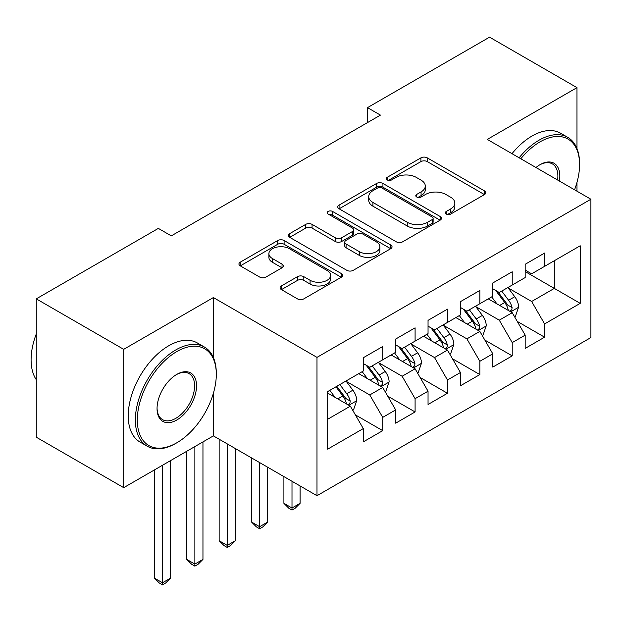 <?xml version="1.0" encoding="UTF-8"?>
<svg xmlns="http://www.w3.org/2000/svg" width="622" height="622" viewBox="0 0 622 622"><rect width="100%" height="100%" fill="white"/><g stroke="black" fill="none" stroke-linecap="round" stroke-linejoin="round"><path stroke-width="0.93" d="M446.262 214.054A3.149 1.819 0 0 0 450.717 214.054L484.484 194.562A4.494 2.597 0 0 0 485.798 192.727A4.494 2.597 0 0 0 484.484 190.892L427.275 157.864A4.494 2.597 0 0 0 420.923 157.864L387.156 177.356A3.149 1.819 0 0 0 386.231 178.646A3.149 1.819 0 0 0 387.156 179.929A3.149 1.819 0 0 0 391.603 179.929L395.973 177.402A14.384 8.304 0 0 1 416.312 177.402L421.078 180.155A14.384 8.304 0 0 1 425.292 186.025A14.384 8.304 0 0 1 421.078 191.903L416.709 194.422A3.149 1.819 0 0 0 415.791 195.705A3.149 1.819 0 0 0 416.709 196.987A3.149 1.819 0 0 0 421.156 196.987L425.526 194.468A14.384 8.304 0 0 1 445.865 194.468L450.639 197.221A14.384 8.304 0 0 1 454.845 203.091A14.384 8.304 0 0 1 450.639 208.961L446.262 211.488A3.149 1.819 0 0 0 445.344 212.771A3.149 1.819 0 0 0 446.262 214.054L446.262 211.488M281.408 285.933A4.494 2.597 0 0 0 280.087 287.768A4.494 2.597 0 0 0 281.408 289.603L297.456 298.871A4.494 2.597 0 0 0 303.808 298.871L341.315 277.218A4.494 2.597 0 0 0 342.629 275.383A4.494 2.597 0 0 0 341.315 273.548L284.106 240.52A4.494 2.597 0 0 0 277.754 240.52L240.248 262.173A4.494 2.597 0 0 0 238.934 264.008A4.494 2.597 0 0 0 240.248 265.843L259.638 277.039A4.494 2.597 0 0 0 265.991 277.039L282.038 267.771A4.494 2.597 0 0 0 283.36 265.936A4.494 2.597 0 0 0 282.038 264.101L272.428 258.55A12.02 6.943 0 0 1 268.906 253.644A12.02 6.943 0 0 1 276.331 247.229A12.02 6.943 0 0 1 289.432 248.73L327.086 270.477A12.02 6.943 0 0 1 330.609 275.383A12.02 6.943 0 0 1 323.191 281.797A12.02 6.943 0 0 1 310.09 280.289L303.808 276.666A4.494 2.597 0 0 0 297.456 276.666L281.408 285.933L281.408 289.603M213.385 357.533L213.385 297.557L123.7 349.339L36.278 298.863L158.346 228.391L171.291 235.87L380.446 115.117L367.501 107.637L367.501 122.596M213.385 297.557L316.987 357.37L590.9 199.234L590.9 337.559L316.987 495.703L316.987 357.37M576.975 148.58L576.975 87.64L487.29 139.414L590.9 199.234M576.975 87.64L489.561 37.164L367.501 107.637M396.292 241.81A4.494 2.597 0 0 0 402.644 241.81L440.151 220.157A4.494 2.597 0 0 0 441.464 218.322A4.494 2.597 0 0 0 440.151 216.487L382.942 183.459A4.494 2.597 0 0 0 376.59 183.459L339.083 205.112A4.494 2.597 0 0 0 337.769 206.947A4.494 2.597 0 0 0 339.083 208.782L396.292 241.81M329.38 214.738A3.149 1.819 0 0 1 332.568 215.181L332.568 211.441L390.733 245.014A4.494 2.597 0 0 1 392.047 246.848A4.494 2.597 0 0 1 390.733 248.683L353.226 270.337A4.494 2.597 0 0 1 346.874 270.337L289.665 237.309L289.665 233.639A4.494 2.597 0 0 0 288.351 235.474A4.494 2.597 0 0 0 289.665 237.309M289.665 233.639L305.721 224.379A4.494 2.597 0 0 1 312.073 224.379L335.274 237.767A4.494 2.597 0 0 0 341.626 237.767L352.277 231.625A4.494 2.597 0 0 0 353.591 229.79A4.494 2.597 0 0 0 352.277 227.955L328.121 214.007A3.149 1.819 0 0 1 327.203 212.724A3.149 1.819 0 0 1 329.139 211.045A3.149 1.819 0 0 1 332.568 211.441M525.178 271.573L554.311 288.398L554.311 260.735L580.217 245.776L544.6 266.34L544.6 253.068L525.178 264.288L525.178 277.56L512.225 285.031L512.225 271.76L492.795 282.979L492.795 296.251L479.85 303.723L479.85 290.451L460.42 301.67L460.42 314.942L447.467 322.421L447.467 309.15L428.045 320.361L428.045 333.633L415.092 341.113L415.092 327.841L395.67 339.052L395.67 352.324L382.717 359.804L382.717 346.532L363.287 357.751L363.287 371.023L327.677 391.58L327.677 449.154L363.287 428.597L350.341 406.166L327.677 393.081M580.217 245.776L580.217 303.357L544.6 323.914L531.647 301.483L508.174 287.932M517.24 321.395L544.6 337.186L544.6 323.914M544.6 337.186L525.178 348.406L525.178 335.134L512.225 342.605L499.272 320.175L475.799 306.623M484.865 340.086L512.225 355.877L512.225 342.605M512.225 355.877L492.795 367.097L492.795 353.825L479.85 361.304L466.897 338.866L443.424 325.314M452.489 358.777L479.85 374.576L479.85 361.304M479.85 374.576L460.42 385.788L460.42 372.516L447.467 379.995L434.521 357.564L411.041 344.013M420.114 377.468L447.467 393.267L447.467 379.995M447.467 393.267L428.045 404.479L428.045 391.207L415.092 398.686L402.139 376.256L378.666 362.704M387.731 396.16L415.092 411.958L415.092 398.686M415.092 411.958L395.67 423.178L395.67 409.906L382.717 417.378L369.763 394.947L346.291 381.395M355.356 414.858L382.717 430.649L382.717 417.378M382.717 430.649L363.287 441.869L363.287 428.597M363.287 363.543L369.763 367.283L382.717 359.804M327.677 419.251L350.341 406.166M395.67 344.852L402.139 348.592L415.092 341.113M369.763 394.947L382.717 387.467L358.754 373.635M395.67 409.906L382.717 387.467M428.045 326.161L434.521 329.893L447.467 322.421M402.139 376.256L415.092 368.776L391.129 354.944M428.045 391.207L415.092 368.776M460.42 307.462L466.897 311.202L479.85 303.723M434.521 357.564L447.467 350.085L423.512 336.253M460.42 372.516L447.467 350.085M492.795 288.771L499.272 292.511L512.225 285.031M466.897 338.866L479.85 331.394L455.887 317.562M492.795 353.825L479.85 331.394M525.178 270.08L531.647 273.82L544.6 266.34M499.272 320.175L512.225 312.703L488.262 298.863M525.178 335.134L512.225 312.703M36.278 298.863L36.278 437.196L123.7 487.664L213.385 435.882L316.987 495.703M123.7 349.339L123.7 487.664M576.975 191.195L576.975 182.394M531.647 301.483L554.311 288.398L580.217 303.357M213.385 435.882L213.385 393.26M447.521 214.497L450.639 212.701A14.384 8.304 0 0 0 454.845 206.831L454.845 203.091M425.292 186.025L425.292 189.764A14.384 8.304 0 0 1 421.078 195.635L417.968 197.438M484.421 194.593L427.275 161.603A4.494 2.597 0 0 0 420.923 161.603L388.408 180.372M440.088 220.188L382.942 187.199A4.494 2.597 0 0 0 376.59 187.199L339.145 208.813M432.204 219.605A3.149 1.819 0 0 0 433.122 218.322A3.149 1.819 0 0 0 432.204 217.039L381.994 188.046A3.149 1.819 0 0 0 377.538 188.046L372.936 190.705A14.384 8.304 0 0 0 368.722 196.575A14.384 8.304 0 0 0 372.936 202.453L407.254 222.264A14.384 8.304 0 0 0 427.594 222.264L432.204 219.605L432.204 223.345A3.149 1.819 0 0 0 433.122 222.062L433.122 218.322M368.722 196.575L368.722 200.315A14.384 8.304 0 0 0 372.936 206.185L372.936 202.453M432.204 223.345L427.594 226.004A14.384 8.304 0 0 1 407.254 226.004L372.936 206.185M289.728 237.347L305.721 228.111L305.721 224.379M353.591 229.79L353.591 233.53A4.494 2.597 0 0 1 352.277 235.365L341.626 241.507A4.494 2.597 0 0 1 335.274 241.507L312.073 228.111A4.494 2.597 0 0 0 305.721 228.111M332.568 215.181L390.67 248.722M359.345 251.669A12.02 6.943 0 0 0 372.446 253.17A12.02 6.943 0 0 0 379.871 246.763A12.02 6.943 0 0 0 376.349 241.849L363.077 234.191A4.494 2.597 0 0 0 356.725 234.191L346.081 240.341A4.494 2.597 0 0 0 344.759 242.176A4.494 2.597 0 0 0 346.081 244.011L359.345 251.669L359.345 255.409A12.02 6.943 0 0 0 372.446 256.909A12.02 6.943 0 0 0 379.871 250.503L379.871 246.763M344.759 242.176L344.759 245.915A4.494 2.597 0 0 0 346.081 247.75L346.081 244.011M359.345 255.409L346.081 247.75M330.609 275.383L330.609 279.123A12.02 6.943 0 0 1 323.191 285.537A12.02 6.943 0 0 1 310.09 284.029L303.808 280.405A4.494 2.597 0 0 0 297.456 280.405L281.463 289.634M268.906 253.644L268.906 257.376A12.02 6.943 0 0 0 272.428 262.29L272.428 258.55M281.984 267.802L272.428 262.29M341.253 277.257L284.106 244.259A4.494 2.597 0 0 0 277.754 244.259L240.31 265.874M514.619 316.847L515.397 316.404L518.631 307.05A12.137 7.005 -120 0 0 514.759 296.725L507.886 287.543M496.924 303.863L491.691 296.888M489.25 299.439L488.651 298.638M509.939 311.381L511.82 309.686L512.085 307.571A12.137 7.005 -120 0 0 508.609 300.27L501.729 291.088M497.802 291.664L506.3 303.007A6.181 3.569 60 0 1 507.42 304.881L512.085 307.571M495.672 290.435L504.722 302.517A12.137 7.005 60 0 1 508.197 309.81L508.446 310.518M482.244 335.546L483.022 335.095L486.256 325.749A12.137 7.005 -120 0 0 482.384 315.416L475.503 306.234M464.548 322.561L459.316 315.579M456.875 318.13L456.276 317.337M477.556 330.072L479.438 328.377L479.702 326.262A12.137 7.005 -120 0 0 476.234 318.969L469.353 309.787M465.427 310.355L473.925 321.698A6.181 3.569 60 0 1 475.045 323.572L479.702 326.262M463.297 309.126L472.347 321.209A12.137 7.005 60 0 1 475.822 328.509L476.063 329.209M291.998 481.272L291.998 508.003L300.092 503.33L300.092 485.945M300.092 503.33L295.232 508.19L291.998 510.063L288.756 508.19L283.904 503.33L283.904 476.6M283.904 503.33L291.998 508.003L291.998 510.063M449.869 354.237L450.639 353.786L453.881 344.44A12.137 7.005 -120 0 0 450.009 334.107L443.128 324.925M432.166 341.253L426.941 334.271M424.492 336.821L423.901 336.028M445.181 348.763L447.062 347.076L447.327 344.953A12.137 7.005 -120 0 0 443.851 337.66L436.978 328.478M433.052 329.046L441.55 340.389A6.181 3.569 60 0 1 442.67 342.263L447.327 344.953M430.914 327.817L439.972 339.9A12.137 7.005 60 0 1 443.439 347.2L443.688 347.9M259.615 462.581L259.615 526.702L267.709 522.021L267.709 467.254M267.709 522.021L262.857 526.888L259.615 528.754L256.381 526.888L251.521 522.021L251.521 457.909M251.521 522.021L259.615 526.702L259.615 528.754M574.549 189.796A55.863 32.251 120 0 0 579.572 164.651A55.863 32.251 120 0 0 540.067 141.847A55.863 32.251 120 0 0 520.801 158.765M519.121 157.794A57.232 33.044 -60 0 1 539.095 140.168A57.232 33.044 -60 0 1 567.715 137.33A57.232 33.044 -60 0 1 579.572 163.532L579.572 164.651M535.97 167.52A27.928 16.125 -60 0 1 540.067 164.651L540.067 164.651A27.928 16.125 -60 0 1 559.388 181.041M557.584 179.999A26.559 15.332 120 0 0 552.375 163.897A26.559 15.332 120 0 0 539.577 164.947M511.992 153.681A57.232 33.044 -60 0 1 531.973 136.055A57.232 33.044 -60 0 1 560.593 133.217L567.715 137.33M176.796 351.578A55.863 32.251 120 0 0 137.299 419.998A55.863 32.251 120 0 0 176.796 442.802L175.824 443.362A57.232 33.044 -60 0 1 147.212 446.199A57.232 33.044 -60 0 1 138.434 400.335A57.232 33.044 -60 0 1 175.824 349.898A57.232 33.044 -60 0 1 204.444 347.06A57.232 33.044 -60 0 1 216.3 373.262L216.3 374.382A55.863 32.251 120 0 0 176.796 351.578M176.796 374.382L176.796 374.382A27.928 16.125 -60 0 1 196.544 385.788A27.928 16.125 -60 0 1 176.796 419.998A27.928 16.125 -60 0 1 157.047 408.592A27.928 16.125 -60 0 1 176.796 374.382L176.796 374.382M157.055 408.024A26.559 15.332 120 0 0 162.544 419.632A26.559 15.332 120 0 0 175.824 418.311A26.559 15.332 120 0 0 193.178 394.908A26.559 15.332 120 0 0 189.104 373.628A26.559 15.332 120 0 0 176.306 374.677M36.278 379.692A57.232 33.044 -60 0 1 36.278 333.936M147.212 446.199L140.082 442.087A57.232 33.044 -60 0 1 131.312 396.222A57.232 33.044 -60 0 1 168.702 345.785A57.232 33.044 -60 0 1 197.322 342.947L204.444 347.06M175.824 443.362L176.796 442.802A55.863 32.251 120 0 0 216.3 374.382M417.486 372.928L418.264 372.477L421.498 363.131A12.137 7.005 -120 0 0 417.626 352.798L410.753 343.616M399.791 359.944L394.566 352.962M392.117 355.512L391.526 354.719M412.806 367.454L414.687 365.767L414.952 363.652A12.137 7.005 -120 0 0 411.476 356.352L404.603 347.169M400.677 347.745L409.167 359.081A6.181 3.569 60 0 1 410.295 360.962L414.952 363.652M398.539 346.508L407.589 358.591A12.137 7.005 60 0 1 411.064 365.892L411.313 366.591M227.24 443.883L227.24 545.393L235.334 540.72L235.334 448.555M235.334 540.72L230.474 545.58L227.24 547.446L224.006 545.58L219.146 540.72L219.146 439.21M219.146 540.72L227.24 545.393L227.24 547.446M385.111 391.619L385.889 391.176L389.123 381.822A12.137 7.005 -120 0 0 385.251 371.49L378.378 362.307M367.415 378.635L362.183 371.661M359.741 374.203L359.143 373.41M380.431 386.153L382.312 384.458L382.577 382.343A12.137 7.005 -120 0 0 379.101 375.043L372.22 365.86M368.294 366.436L376.792 377.772A6.181 3.569 60 0 1 377.912 379.653L382.577 382.343M366.164 365.2L375.214 377.29A12.137 7.005 60 0 1 378.689 384.583L378.938 385.29M194.865 446.58L194.865 564.084L202.959 559.411L202.959 441.908M202.959 559.411L198.099 564.271L194.865 566.137L191.623 564.271L186.771 559.411L186.771 451.253M186.771 559.411L194.865 564.084L194.865 566.137M352.736 410.31L353.514 409.867L356.748 400.514A12.137 7.005 -120 0 0 352.876 390.188L345.995 381.006M335.04 397.326L329.808 390.352M348.048 404.844L349.929 403.149L350.194 401.034A12.137 7.005 -120 0 0 346.726 393.734L339.845 384.551M336.805 386.309L344.417 396.471A6.181 3.569 60 0 1 345.537 398.344L350.194 401.034M335.958 386.798L342.839 395.981A12.137 7.005 60 0 1 346.314 403.281L346.555 403.981M162.49 465.272L162.49 582.775L170.583 578.102L170.583 460.599M170.583 578.102L165.724 582.962L162.49 584.836L159.248 582.962L154.388 578.102L154.388 469.944M154.388 578.102L162.49 582.775L162.49 584.836M450.639 212.701L450.639 208.961M416.709 196.987L416.709 194.422M421.078 195.635L421.078 191.903M387.156 179.929L387.156 177.356M420.923 161.603L420.923 157.864M427.275 161.603L427.275 157.864M484.484 194.562L484.484 190.892M339.083 208.782L339.083 205.112M376.59 187.199L376.59 183.459M382.942 187.199L382.942 183.459M440.151 220.157L440.151 216.487M407.254 226.004L407.254 222.264M427.594 226.004L427.594 222.264M312.073 228.111L312.073 224.379M335.274 241.507L335.274 237.767M341.626 241.507L341.626 237.767M352.277 235.365L352.277 231.625M390.733 248.683L390.733 245.014M297.456 280.405L297.456 276.666M303.808 280.405L303.808 276.666M310.09 284.029L310.09 280.289M282.038 267.771L282.038 264.101M240.248 265.843L240.248 262.173M277.754 244.259L277.754 240.52M284.106 244.259L284.106 240.52M341.315 277.218L341.315 273.548M510.701 311.824L518.554 307.291M508.609 300.27L514.759 296.725M499.653 305.441L504.722 302.517M478.326 330.515L486.179 325.982M476.234 318.969L482.384 315.416M467.277 324.132L472.347 321.209M445.951 349.206L453.796 344.674M443.851 337.66L450.009 334.107M434.902 342.831L439.972 339.9M413.568 367.897L421.421 363.365M411.476 356.352L417.626 352.798M402.52 361.522L407.589 358.591M381.193 386.589L389.045 382.056M379.101 375.043L385.251 371.49M370.144 380.213L375.214 377.29M348.818 405.287L356.67 400.755M346.726 393.734L352.876 390.188M337.769 398.904L342.839 395.981"/></g></svg>
